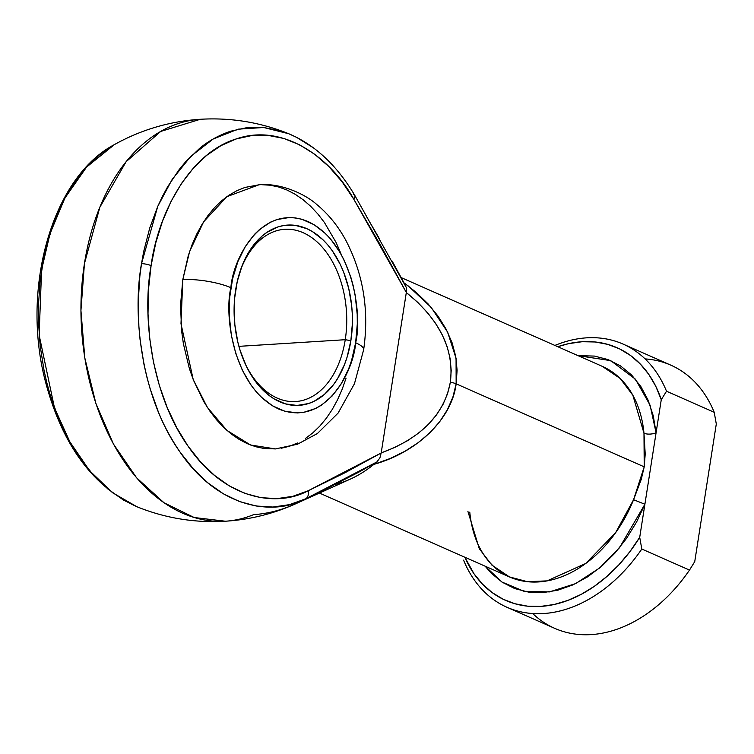 <?xml version="1.0" encoding="UTF-8"?>
<svg xmlns="http://www.w3.org/2000/svg" width="754" height="754" viewBox="0 0 754 754"><rect width="100%" height="100%" fill="white"/><g stroke="black" fill="none" stroke-linecap="round" stroke-linejoin="round"><path stroke-width="1.13" d="M467.923 511.429L479.28 548.695L491.862 565.076L509.421 576.914A115.06 82.506 -66.2 0 0 633.567 499.714L641.249 479.346L644.218 466.839L456.151 383.833L452.9 397.066L447.405 409.733L439.742 421.646L430.016 432.645L418.395 442.551L405.021 451.222L390.12 458.526L373.899 464.36L376.849 461.966L359.14 471.976L323.485 490.241L305.587 498.856L289.508 504.643L272.939 507.046L256.19 506.019L239.565 501.58L223.354 493.804L207.859 482.843L193.354 468.875L180.112 452.174C170.922 438.649 163.656 425.181 158.312 411.788L150.15 388.838L146.823 376.849L144.023 364.597L140.046 339.498L138.887 326.765L138.255 301.223L139.867 275.973L141.516 263.608L143.703 251.478L149.697 228.151L157.727 206.445L162.468 196.313L167.661 186.738L179.311 169.377L185.72 161.686L199.546 148.444C208.123 141.196 218.396 135.475 230.356 131.281L246.784 127.671L263.504 127.492L280.215 130.734L288.716 133.731L263.73 127.511L238 129.17L213.184 139L190.847 156.285L172.176 179.414L157.775 206.332L141.516 263.608A8.633 2.092 8.9 0 1 151.092 265.625C157.709 214.918 188.688 153.496 236.125 138.972C283.231 122.516 331.147 158.104 353.796 199.226A8.633 4.015 -30.6 0 0 354.71 195.258A8.633 4.015 149.4 0 1 353.796 199.226L342.014 181.686L328.885 166.596L314.635 154.221L299.536 144.777L283.843 138.453L267.858 135.343L251.855 135.522L236.125 138.972L220.969 145.635L206.634 155.399L193.401 168.076L181.497 183.439L171.149 201.224L162.534 221.092L155.805 242.684L151.092 265.625L148.472 289.489L148.01 313.853L149.688 338.263L153.496 362.288L159.358 385.492L167.162 407.462L176.785 427.791L188.029 446.114L200.715 462.098L214.598 475.463L229.423 485.962L244.937 493.399L260.856 497.649L276.888 498.639L292.74 496.339L308.132 490.788L344.889 472.796L381.185 452.984L406.321 292.458L380.525 245.238L353.796 199.226L406.321 292.458L406.519 287.849L354.7 195.239A8.633 4.015 149.4 0 0 353.296 194.23M345.247 339.705A86.295 56.39 86.4 0 0 309.036 235.813A86.295 56.39 86.4 0 0 239.254 273.947A86.295 56.39 -93.6 0 1 284.842 229.291A86.295 56.39 -93.6 0 1 345.247 339.705L238.914 346.35L345.247 339.705A86.295 56.39 -93.6 0 1 295.596 401.552A86.295 56.39 -93.6 0 1 244.805 362.919A86.295 56.39 86.4 0 0 301.638 400.666A86.295 56.39 86.4 0 0 345.247 339.705L350.864 340.657L345.247 339.705M235.663 289.809A90.329 59.019 -93.6 0 1 239.574 272.891A90.329 59.019 -93.6 0 1 312.58 231.685A90.329 59.019 -93.6 0 1 350.864 340.657L347.113 357.057L344.446 364.691L337.669 378.461L333.626 384.465L324.409 394.417L313.994 401.335L308.461 403.56L297.01 405.454L285.417 403.88L274.126 398.894L268.726 395.181L258.697 385.483L249.989 373.089L246.238 366.02L240.14 350.497L237.84 342.193L234.862 324.88L234.126 307.189L234.607 298.414L237.265 281.449L242.081 265.776L248.858 252.006L252.901 246.002L262.119 236.04L267.199 232.185L278.066 226.897L283.74 225.521L295.323 225.371L306.821 228.66L312.401 231.572L322.957 239.772L327.83 244.984L332.373 250.865L340.28 264.437L343.579 271.996L348.687 288.273L351.666 305.587L352.316 314.427L352.401 323.277L350.864 340.657A90.329 59.019 -93.6 0 1 304.823 404.549A90.329 59.019 -93.6 0 1 245.257 363.918A90.329 59.019 -93.6 0 1 235.663 289.809M275.559 448.922L264.164 448.507L255.691 446.717L247.321 443.682L239.15 439.422L231.242 433.984L223.684 427.414L216.539 419.78L209.885 411.156L203.787 401.618L193.476 380.204L189.358 368.527L183.401 343.796L181.62 330.987L180.545 305.078L182.798 279.621A34.524 8.379 8.9 0 1 230.894 287.708C232.684 259.178 261.581 202.402 307.943 221.497C353.909 243.146 362.429 316.444 355.634 342.759L357.302 323.937L357.207 314.361L355.191 295.323L353.277 286.039L350.789 277.038L344.173 260.234L340.12 252.581L330.695 239.159L325.417 233.523L313.984 224.645L301.76 219.244L295.493 217.925L289.206 217.538L276.803 219.584L270.818 221.996L259.536 229.489L254.362 234.485L245.173 246.765L237.84 261.685L232.628 278.65L229.753 297.029L229.225 306.52L229.32 316.105L231.337 335.144L235.738 353.419L242.345 370.233L250.912 384.926L255.832 391.298L261.11 396.943L272.543 405.822L284.767 411.213L297.321 412.928L303.57 412.372L315.709 408.461L321.487 405.152L332.165 395.973L341.345 383.692L348.687 368.781L351.571 360.516L355.634 342.759A34.524 8.379 8.9 0 1 363.654 349.743A34.524 8.379 -171.1 0 0 355.634 342.759C353.843 371.279 324.946 428.065 278.584 408.97C232.618 387.32 224.089 314.022 230.894 287.708A34.524 8.379 -171.1 0 0 182.798 279.621L180.988 323.72L193.203 379.516L207.303 407.33L226.935 430.411L250.554 445.011L275.427 448.922L297.425 444.257L317.396 433.531L338.084 413.088L354.455 383.739L363.654 349.724C369.262 310.563 363.371 274.202 346.001 240.639C338.235 226.238 328.49 214.183 316.755 204.494C306.303 194.928 281.553 182.638 258.942 184.796L226.86 196.671L203.589 221.883L189.631 251.44L182.798 279.621L188.293 255.597L192.195 244.409L196.822 233.919L202.129 224.23L208.057 215.437L214.551 207.614L221.553 200.847L228.999 195.201L236.813 190.724L244.918 187.454L259.065 184.787M84.439 263.58A201.365 131.573 -93.6 0 1 200.31 119.283L160.706 131.432L126.116 161.724L99.858 207.227L84.439 263.58L80.932 310.507L84.816 357.98L95.852 403.333L113.449 444.04L136.606 477.819L164.033 502.786L194.193 517.527L225.389 521.221A201.365 131.573 -93.6 0 1 84.439 263.58L84.439 263.58M404.483 283.184L416.142 292.345L428.093 303.909L438.159 316.294L446.198 329.309L452.089 342.778L455.746 356.491L457.103 370.242L456.151 383.833A8.633 2.092 -171.1 0 0 450.355 382.24C444.106 414.7 421.062 438.244 381.204 452.89L394.955 447.376L407.518 440.713L418.743 432.984L428.479 424.295L436.594 414.747L442.994 404.464L447.603 393.579L450.355 382.24L451.203 370.572L450.157 358.744L447.226 346.887L442.428 335.172L435.85 323.739L427.565 312.731L417.678 302.288L406.312 292.552L381.204 452.89L379.884 457.951L376.849 461.966L379.884 457.951L381.185 452.984L308.132 490.788A8.633 6.324 64.7 0 1 305.587 498.856A8.633 6.324 -115.3 0 0 308.132 490.788C276.379 507.904 224.23 499.327 188.029 446.114C150.979 394.295 141.997 315.229 151.092 265.625A8.633 2.092 -171.1 0 0 141.516 263.608C132.016 315.436 141.394 398.037 180.112 452.174C217.925 507.772 272.411 516.735 305.587 498.856L376.849 461.966L373.899 464.36A115.06 82.506 -66.2 0 1 350.28 479.129L295.728 503.766L305.587 498.856A172.129 123.42 113.8 0 1 295.728 503.766A172.129 123.42 113.8 0 1 253.655 514.624A201.365 131.573 -93.6 0 1 225.389 521.221C194.834 523.04 165.362 518.224 136.974 506.773L112.6 492.758L89.66 470.769L69.839 441.806L54.467 407.839L39.123 335.03L41.602 269.838L50.018 233.665L64.853 198.151L86.578 167.077L114.372 144.608L99.641 154.674L85.815 167.925L73.374 183.976L67.756 192.967L62.563 202.553L53.553 223.307L46.531 245.87L43.798 257.708L39.962 282.213L38.341 307.462L38.379 320.224L40.141 345.728L44.118 370.836L46.918 383.089L50.235 395.077L58.397 418.027C63.741 431.42 71.008 444.879 80.197 458.404L93.449 475.114L107.954 489.073L123.449 500.043L136.974 506.773C92.676 486.5 62.148 444.719 45.391 381.42C20.914 288.499 51.903 177.492 114.372 144.608C141.111 129.716 169.754 121.271 200.31 119.283C230.865 117.464 260.337 122.28 288.716 133.731L296.605 137.351L312.382 147.209M406.519 287.849L406.312 292.552C439.648 319.507 454.332 349.404 450.355 382.24A8.633 2.092 8.9 0 1 456.151 383.833C451.882 418.715 417.81 452.07 373.899 464.36A115.06 82.506 113.8 0 1 335.407 484.322M261.695 184.692L270.196 185.211L278.678 187.001L287.038 190.036L295.219 194.296L303.127 199.744L310.686 206.313L317.82 213.947L324.474 222.571L336.067 242.449L340.893 253.514M346.067 378.131L342.165 389.309L337.538 399.799L332.241 409.488L326.312 418.281L319.809 426.104L312.806 432.871L305.361 438.517M297.547 442.994L289.442 446.264L281.129 448.281M639.712 537.329L629.892 551.664L618.949 564.746L607.055 576.329L594.425 586.254L581.249 594.331L567.753 600.448L554.143 604.491L540.665 606.404L527.517 606.159L514.925 603.747L503.088 599.213L492.211 592.625L482.466 584.105L474.012 573.785L464.86 557.244A138.076 99.01 113.8 0 0 639.712 537.329L644.896 504.247L639.712 537.329L641.805 549.025A143.835 103.128 113.8 0 1 506.98 607.272A143.835 103.128 113.8 0 1 463.587 560.156A143.835 103.128 -66.2 0 0 641.805 549.025L639.712 537.329M408.234 285.945L431.194 307.396L447.65 332.175L456.066 358.357L456.151 383.833L644.218 466.839L645.207 454.049L643.982 433.23A8.633 3.695 174.6 0 0 656.084 432.777L644.896 504.247L619.486 547.753L599.628 567.969L575.632 583.605L549.477 591.909L523.983 591.287L501.938 582.031L485.152 566.197L491.174 573.153L502.192 582.201L514.68 588.563L528.337 592.06L542.823 592.625L557.762 590.222L572.795 584.934L587.545 576.876L601.645 566.254L614.736 553.332L626.499 538.441L636.63 521.938L644.896 504.247L656.084 432.777L653.256 415.774L648.138 400.223L640.853 386.519L631.588 374.992L620.58 365.935L608.082 359.583L594.425 356.077L578.064 355.662L610.683 360.629L635.396 379.168L650.089 405.209L656.084 432.777L661.267 399.695L656.084 432.777A8.633 3.695 -5.4 0 1 643.982 433.23A115.06 82.506 -66.2 0 0 602.342 366.378L401.628 277.792M392.155 261.129L404.7 284.107M366.378 216.304L379.347 238.584M506.98 607.272L554.671 628.327A143.835 103.128 -66.2 0 0 689.495 570.081L641.805 549.025L689.495 570.081A143.835 103.128 113.8 0 1 532.71 613.53M645.085 358.904A143.835 103.128 113.8 0 1 714.208 412.278L666.517 391.232L661.267 399.695A138.076 99.01 113.8 0 0 557.771 346.708L568.62 343.645L582.107 341.732L595.255 341.986L607.847 344.399L619.675 348.932L630.561 355.511L640.306 364.031L648.76 374.352L655.782 386.312L661.267 399.695L666.517 391.232A143.835 103.128 -66.2 0 0 554.897 345.436A143.835 103.128 113.8 0 1 623.124 344.107A143.835 103.128 113.8 0 1 666.517 391.232L714.208 412.278A143.835 103.128 -66.2 0 0 670.824 365.153L623.124 344.107M694.745 561.607L716.3 423.984L694.745 561.607L689.495 570.081L694.745 561.607M714.208 412.278L716.3 423.984L714.208 412.278M319.432 493.059L509.421 576.914L527.395 581.683L547.084 580.882L585.717 563.474L615.547 532.805L633.567 499.714L644.896 504.247L633.567 499.714L644.218 466.839L643.982 433.23L632.851 395.256L620.184 378.48L602.342 366.378M288.725 133.731C314.852 144.749 336.84 165.249 354.7 195.239M295.728 503.766C273.334 513.842 249.894 519.657 225.389 521.221M469.77 512.126C471.768 531.721 477.744 547.687 487.697 560.043C493.87 567.621 501.108 573.238 509.421 576.914"/></g></svg>
